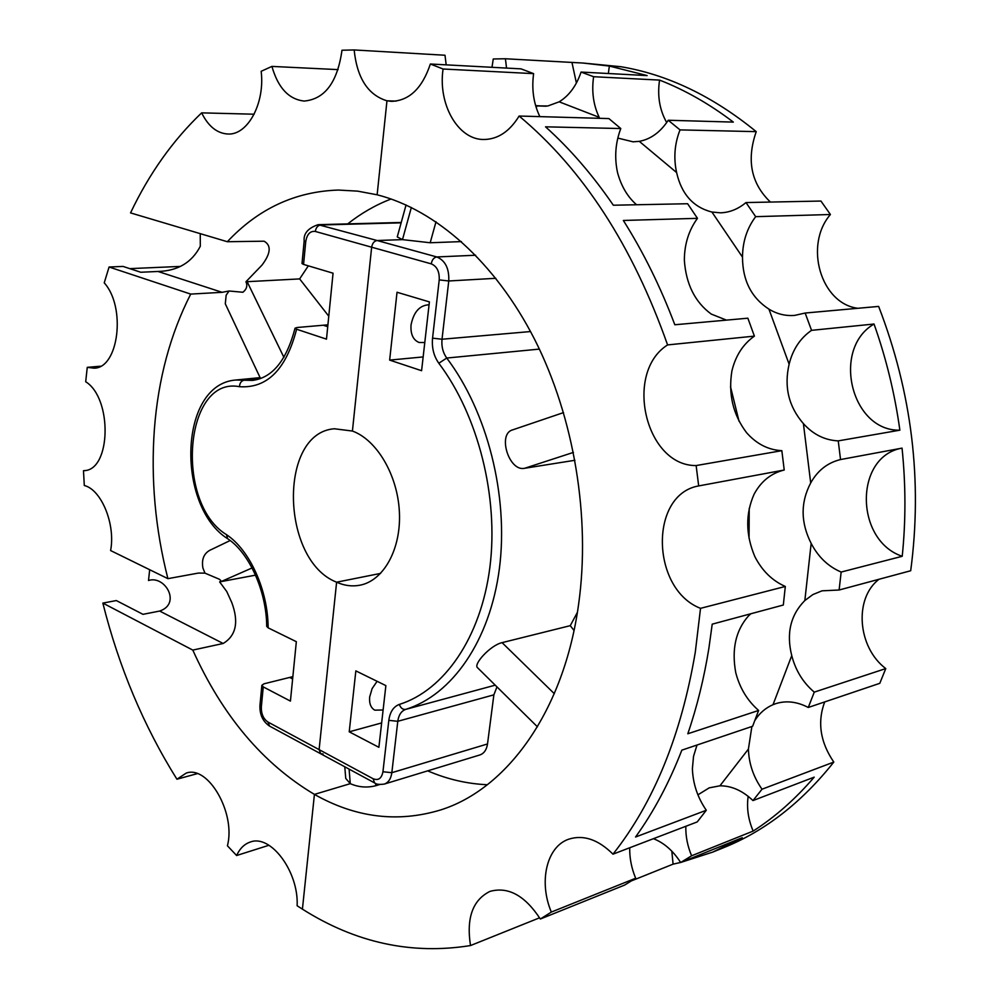 <?xml version="1.0" encoding="UTF-8"?>
<svg xmlns="http://www.w3.org/2000/svg" width="999" height="999" viewBox="0 0 999 999"><rect width="100%" height="100%" fill="white"/><g stroke="black" fill="none" stroke-linecap="round" stroke-linejoin="round"><path stroke-width="1.5" d="M443.081 69.006L533.616 73.639L520.991 68.856L430.369 64.011L443.081 69.006C437.774 104.171 458.042 139.885 483.866 139.498C497.889 139.311 509.64 131.481 519.118 116.034L608.891 118.581L620.791 128.546C615.384 142.894 614.298 157.605 617.557 172.665C621.253 186.214 627.597 196.915 636.575 204.758M539.897 116.621L539.385 115.597C533.491 102.822 531.568 88.836 533.616 73.639M430.369 64.011C422.24 88.274 409.278 100.724 391.508 101.349L386.963 100.799L396.091 101.111L386.963 100.799L377.135 194.793C435.539 209.615 495.042 261.738 534.702 339.56C574.125 417.495 590.721 517.37 578.646 604.008C564.035 711.338 506.805 789.447 440.247 810.064C397.477 822.876 355.544 817.657 314.423 794.392L302.422 909.14L297.128 905.756C298.863 871.677 270.592 833.99 250.337 842.032C244.418 843.98 239.847 848.476 236.613 855.519L268.956 845.266M519.118 116.034C583.004 169.331 632.492 245.629 667.582 344.917C623.626 372.739 645.491 466.133 696.141 465.559L698.676 485.926C649.013 494.443 650.923 589.248 700.524 608.341L695.304 652.11C681.306 735.052 653.858 802.409 612.986 854.17C598.201 839.485 583.441 834.49 568.706 839.197C546.59 846.615 538.498 881.83 551.336 912.075L540.334 919.018C524.95 895.504 508.141 886.313 489.91 891.42C472.689 900.012 466.221 918.056 470.504 945.554C411.675 954.982 355.656 942.844 302.422 909.14L314.423 794.392L350.274 783.666C358.554 787.274 367.058 787.949 375.811 785.714L379.72 784.527M750.848 613.761L748.451 615.958C735.764 630.357 731.518 649.225 735.726 672.539C739.672 687.924 747.302 700.561 758.616 710.451L752.634 726.248L681.842 750.149C669.105 782.929 653.671 811.875 635.551 837.012L706.293 810.264L697.24 821.915L612.986 854.17M700.524 608.341L785.314 586.463C772.277 580.731 762.125 570.791 754.869 556.655C745.616 534.74 745.366 513.873 754.158 494.08C761.138 481.231 771.153 473.214 784.227 470.017L698.676 485.926M696.141 465.559L781.842 450.674C768.293 449.962 756.53 443.968 746.553 432.667C733.079 414.785 728.184 394.268 731.867 371.128C735.489 355.869 743.006 344.205 754.395 336.126L667.582 344.917M726.448 320.117L711.251 314.073C694.992 302.135 686.026 284.191 684.352 260.24C684.402 244.243 688.773 230.282 697.464 218.331L623.351 220.467C643.381 252.185 660.539 286.95 674.824 324.762L747.864 318.194L754.395 336.126M620.791 128.546L545.541 126.823C569.905 148.714 592.494 174.85 613.336 205.22L687.624 203.734L697.464 218.331M487.337 784.739C467.008 783.84 447.115 779.208 427.672 770.853M781.842 450.674L784.227 470.017M785.314 586.463L783.316 605.019L712.212 624.163L708.89 648.264C704.02 678.458 696.99 706.955 687.811 733.766L758.616 710.451M551.336 912.075L635.651 878.233C631.48 868.131 629.507 857.966 629.72 847.764M540.334 919.018L624.675 885.052L635.651 878.233M470.504 945.554L539.597 917.794M706.293 810.264C697.564 797.552 692.931 783.703 692.394 768.718L693.531 756.343L697.002 745.029M255.544 575.149L219.63 581.88L226.761 591.533L231.768 602.509C238.986 622.002 236.114 635.664 223.164 643.481L192.795 650.087C222.352 715.634 262.899 763.736 314.423 794.392L350.274 783.666L349.101 769.13L350.274 783.666L345.741 778.396L344.78 766.795M475.636 255.232L436.813 256.955C433.866 257.492 432.018 259.79 431.268 263.861L371.653 247.203L352.422 431.044C376.96 439.947 397.764 475.337 399.4 512.237C401.211 549.163 383.691 580.606 360.09 585.177C352.297 586.7 344.468 585.714 336.613 582.192L319.106 749.625L373.064 778.721C378.321 780.818 381.606 778.496 382.942 771.752L391.833 772.689L487.512 743.968L493.868 694.842L496.965 686.887M487.512 743.968C486.6 749.812 484.053 753.483 479.87 754.957L384.29 784.078C388.461 782.592 390.971 778.795 391.833 772.689L397.789 721.303L493.868 694.842M574.013 630.469L570.267 625.661L502.085 642.644C490.397 645.204 472.927 664.522 477.584 667.757L537.437 726.822M577.372 612.412L570.267 625.661M573.426 452.397L524.7 468.269L574.937 460.277M524.7 468.269C508.916 472.015 497.215 433.741 512.662 429.87L563.548 412.587M530.531 331.556L442.02 339.235L448.763 280.981C449.288 268.556 445.304 260.552 436.813 256.955L377.123 240.522C374.175 241.021 372.352 243.244 371.653 247.203C372.352 243.244 374.175 241.021 377.123 240.522L402.485 239.623L430.194 242.757L461.426 241.596M304.171 240.884L302.01 263.536L303.559 264.423L305.731 241.721L304.171 240.884C303.434 233.466 308.104 228.059 318.182 224.675L377.123 240.522L402.485 239.623L411.351 207.455L402.485 239.623L397.265 236.913L406.056 204.957M506.543 68.082L505.419 58.766L582.979 63.037L609.353 66.059L647.14 75.587L581.068 72.065C576.423 85.777 569.118 95.704 559.165 101.823L547.852 105.969L536.85 105.894L536.288 107.805L536.85 105.894L546.141 106.219L535.626 105.632M599.662 118.319L599.175 117.32C593.356 104.957 591.508 91.421 593.618 76.711L659.565 80.095C684.864 89.935 709.465 103.946 733.341 122.103L668.244 120.255C660.439 132.155 650.799 139.186 639.298 141.346L633.079 141.821L617.807 138.074M811.163 543.419C800.624 522.589 800.461 502.435 810.701 482.942C817.657 470.492 827.597 462.699 840.534 459.552L902.047 448.126C905.818 484.752 905.881 520.816 902.222 556.293L841.158 572.052C828.283 566.595 818.281 557.055 811.163 543.419L804.844 600.536L812.874 594.567L822.052 590.821L839.11 590.009L910.701 570.741C922.601 480.831 911.912 392.732 878.645 306.418L805.157 313.037L794.68 315.397C785.576 316.146 776.997 314.061 768.943 309.141C751.385 297.739 742.569 280.419 742.507 257.155C742.619 241.708 747.002 228.209 755.669 216.658L830.419 214.51L820.941 201.049L745.978 202.56C738.149 209.091 729.645 212.512 720.466 212.824L711.925 212.038C693.281 207.293 681.505 194.131 676.61 172.552C673.451 157.992 674.587 143.769 680.019 129.895L756.231 131.643C746.353 160.065 751.086 183.529 770.404 202.06M899.874 430.182L838.248 440.884C824.849 440.247 813.236 434.503 803.408 423.626C788.673 406.593 783.903 386.788 789.123 364.21C792.769 349.45 800.249 338.162 811.55 330.344L874.025 324.026C886.175 358.254 894.792 393.643 899.874 430.182C851.148 431.443 831.243 348.926 874.025 324.026M804.844 600.536L804.57 600.799C790.484 615.234 786.213 633.503 791.745 655.619L773.014 704.695L775.761 703.658C786.225 700.374 797.052 701.635 808.278 707.467L879.807 683.316L885.776 668.581C857.542 647.427 853.745 598.438 879.02 579.258M824.687 701.922C817.182 722.14 820.229 742.182 833.803 762.075L762.025 789.21C753.421 776.972 748.875 763.598 748.413 749.075L751.885 726.498M754.932 720.391C759.477 713.174 765.509 707.941 773.014 704.695M697.901 794.829L709.228 787.849L719.929 785.813C731.555 785.751 742.582 790.671 752.984 800.574L814.197 777.147C795.491 798.975 775.149 816.945 753.159 831.081C748.189 819.38 746.528 807.804 748.176 796.328M581.068 72.065L593.618 76.711M666.708 122.565C659.59 109.99 657.217 95.829 659.565 80.095M668.244 120.255L680.019 129.895M745.978 202.56L755.669 216.658M857.779 308.291C820.691 303.571 803.845 245.167 830.419 214.51M805.157 313.037L811.55 330.344M838.248 440.884L840.534 459.552M902.222 556.293C854.682 540.434 854.145 456.331 902.047 448.126M841.158 572.052L839.11 590.009M791.745 655.619C795.591 670.479 803.096 682.654 814.26 692.132L885.776 668.581M305.731 241.721C306.955 234.228 310.152 230.806 315.322 231.456L371.653 247.203L352.422 431.044L334.378 428.771C278.084 432.842 280.781 560.614 336.613 582.192L380.631 573.389L336.613 582.192L319.106 749.625L320.741 753.783L323.089 753.97M814.26 692.132L808.278 707.467M762.025 789.21L752.984 800.574M753.159 831.081L691.608 855.781C687.499 846.016 685.576 836.188 685.838 826.285M653.433 838.685C664.073 842.856 673.151 850.798 680.656 862.512L742.269 837.699L712.649 852.135L681.143 862.312M691.608 855.781L680.656 862.512M631.743 880.756L673.089 864.147L671.815 851.16M582.979 63.037L620.903 66.721L609.353 66.059L608.341 73.514L609.353 66.059L620.903 66.721C667.669 74.563 712.774 96.204 756.231 131.643M833.803 762.075C801.573 802.634 764.772 831.205 723.413 847.776L712.649 852.135M429.395 301.898L421.59 370.704L389.647 360.102L397.028 292.257L429.395 301.898M385.876 685.614L355.844 670.878L349.225 731.817L378.883 747.314L385.876 685.614M680.619 862.449L673.089 864.147M389.647 360.102L423.151 356.93M424.787 342.545L419.105 342.495C413.124 340.01 410.439 334.153 411.039 324.95C413.673 311.925 419.68 305.207 429.071 304.782M349.225 731.817L381.655 722.926M383.117 709.989L374.787 710.164C370.829 707.891 369.118 703.521 369.655 697.027L372.115 688.598L377.098 681.306M327.909 324.825L297.202 327.497L295.055 328.184L296.603 329.233C286.164 369.43 267.12 388.586 239.473 386.688C239.735 383.017 241.283 380.856 244.131 380.207L260.327 378.633M292.857 676.648L263.998 683.803L261.863 685.289L263.249 686.9L261.338 706.905L259.965 705.257L261.863 685.289M328.771 316.208L299.65 278.908L308.316 265.834M260.539 378.546L225.299 303.821L226.161 295.18L229.071 290.996L242.919 292.257C246.728 289.161 247.727 285.652 245.941 281.755L299.65 278.908M505.419 58.766L493.269 58.978L491.983 67.308M347.714 223.888C361.126 213.274 375.574 204.97 391.084 198.976M303.559 264.423L333.054 273.202L326.486 339.148L296.603 329.233M263.249 686.9L290.422 701.098L296.341 641.683L268.144 627.847L266.708 626.385C266.521 590.709 248.838 552.509 227.685 538.736L226.448 534.627C174.5 503.184 184.291 375.836 239.473 386.688M219.63 581.88C221.341 581.281 221.141 580.344 219.031 579.095L204.957 573.139L202.934 568.094C201.436 559.715 203.709 553.783 209.74 550.324L209.877 550.249M167.907 578.658C155.257 528.971 150.762 479.108 154.395 429.071C158.254 379.008 170.354 334.016 190.709 294.093L109.078 267.008L104.233 282.854C126.324 307.242 118.569 368.394 94.006 368.169L87.263 367.345L85.689 381.73C112.475 398.314 111.064 469.83 84.316 470.654L83.479 470.729L84.303 485.514C101.423 489.597 115.684 524.463 110.602 550.549L167.907 578.658L198.389 573.076L204.957 573.139M223.164 643.481L159.653 611.051L142.982 614.335L116.334 600.561L102.847 603.096L192.795 650.087M159.653 611.051C181.506 603.808 165.172 575.099 148.514 580.494L149.675 569.717M102.847 603.096C118.943 667.257 143.644 725.961 176.923 779.22L197.265 773.651M236.613 855.519L227.422 845.791C236.039 813.211 208.167 764.959 186.226 773.089L176.923 779.22M259.965 705.257C259.553 714.535 262.762 721.49 269.605 726.123L267.932 722.027L319.106 749.625L320.741 753.783L374.637 782.941C376.136 784.352 379.345 784.727 384.29 784.078M245.941 281.755L262.025 265.072C270.804 253.371 271.491 245.417 264.098 241.196L227.335 241.721L130.544 212.899C149.151 173.689 172.852 140.347 201.648 112.862C208.316 126.336 217.058 133.379 227.884 134.016C247.64 135.34 265.11 103.397 261.164 71.304L271.915 66.409C278.047 87.862 288.823 99.4 304.22 101.061C324.925 99.126 337.5 82.18 341.983 50.237L354.158 49.95L445.005 55.245L446.178 64.86M271.915 66.409L338.124 69.618M190.709 294.093L222.103 292.32L158.004 271.466L140.772 272.252L123.027 266.421L109.078 267.008M201.648 112.862L254.146 114.211M200.25 233.654L200.3 246.266C191.883 262.525 177.785 270.929 158.004 271.466M222.103 292.32L229.071 290.996M354.158 49.95C357.055 78.047 367.994 94.992 386.963 100.799L377.135 194.793L357.617 191.134L338.374 190.06C295.329 191.471 258.316 208.704 227.335 241.721M576.398 83.042L572.002 62.65M129.745 268.631L180.02 266.433M87.263 367.345L100.474 366.208M83.479 470.729L85.14 470.517M730.494 386.65L739.023 421.203M749.213 508.441L749.05 538.324M375.811 785.714L375.636 783.441M502.085 642.644L554.295 693.668M436.001 221.766L430.194 242.757M559.165 101.823L599.175 117.32M639.298 141.346L676.61 172.552M711.925 212.038L742.507 257.155M768.943 309.141L789.123 364.21M803.408 423.626L810.701 482.942M539.373 349.101L446.728 358.042L438.823 363.249C433.766 356.106 431.68 347.752 432.555 338.162L442.02 339.235C441.346 346.428 442.919 352.697 446.728 358.042C487.45 411.8 508.753 495.904 499.413 568.431C490.01 641.021 451.91 695.042 405.719 709.377L495.229 685.164M405.719 709.377C401.311 711.001 398.676 714.972 397.789 721.303L388.823 720.354C389.997 711.912 393.506 706.605 399.35 704.42C400.699 708.104 402.822 709.752 405.719 709.377M432.555 338.162L439.223 279.895L448.763 280.981L495.829 278.296M748.413 749.075L719.929 785.813M373.064 778.721L374.637 782.941M438.823 363.249C478.221 415.497 498.826 497.04 489.872 567.395C480.844 637.812 444.093 690.359 399.35 704.42M382.942 771.752L388.823 720.354M431.268 263.861C436.925 266.271 439.572 271.616 439.223 279.895M327.722 326.685L324.026 325.487M292.632 678.945L289.935 677.559M295.055 328.184C286.588 360.439 272.415 377.847 252.547 380.407L235.851 380.007L260.115 377.647M220.767 581.73L252.085 567.956M283.928 357.392L247.115 281.656M315.322 231.456C315.984 227.61 317.782 225.449 320.716 224.987L401.136 222.839M226.448 534.627C249.787 549.999 268.019 590.184 268.144 627.847M267.932 722.027C263.361 718.868 261.164 713.823 261.338 706.905M318.182 224.675L401.236 222.465M235.851 380.007C178.471 384.215 176.136 506.493 227.685 538.736M209.753 550.324L230.157 540.534M269.605 726.123L320.741 753.783"/></g></svg>
